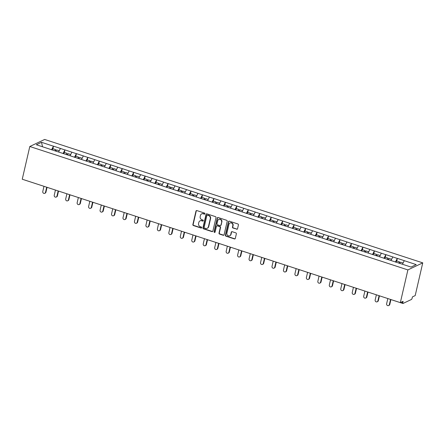 <?xml version="1.0" encoding="UTF-8"?>
<svg xmlns="http://www.w3.org/2000/svg" width="445" height="445" viewBox="0 0 445 445"><rect width="100%" height="100%" fill="white"/><g stroke="black" fill="none" stroke-linecap="round" stroke-linejoin="round"><path stroke-width="0.67" d="M204.922 213.767A0.556 0.512 -115.4 0 0 204.539 213.077L196.879 210.58A0.795 0.729 -115.4 0 0 195.984 211.091L192.869 224.569A0.795 0.729 -115.4 0 0 193.419 225.548L201.084 228.051A0.556 0.512 -115.4 0 0 201.707 227.695A0.556 0.512 -115.4 0 0 201.324 227.006L200.333 226.677A2.548 2.331 -115.4 0 1 198.576 223.529L198.837 222.405A2.548 2.331 -115.4 0 1 201.696 220.764L202.692 221.087A0.556 0.512 -115.4 0 0 203.315 220.731A0.556 0.512 -115.4 0 0 202.931 220.041L201.941 219.719A2.548 2.331 -115.4 0 1 200.183 216.57L200.445 215.447A2.548 2.331 -115.4 0 1 203.304 213.8L204.299 214.128A0.556 0.512 -115.4 0 0 204.922 213.767M236.657 229.236A0.795 0.729 -115.4 0 0 237.552 228.724L238.425 224.942A0.795 0.729 -115.4 0 0 237.875 223.957L229.364 221.182A0.795 0.729 -115.4 0 0 228.469 221.693L225.359 235.171A0.795 0.729 -115.4 0 0 225.91 236.156L234.42 238.932A0.795 0.729 -115.4 0 0 235.31 238.42L236.367 233.853A0.795 0.729 -115.4 0 0 235.817 232.869L232.179 231.678A0.795 0.729 -115.4 0 0 231.283 232.195L230.76 234.459A2.13 1.947 -115.4 0 1 227.606 235.388A2.13 1.947 -115.4 0 1 226.9 233.197L228.947 224.325A2.13 1.947 -115.4 0 1 232.101 223.396A2.13 1.947 -115.4 0 1 232.807 225.587L232.468 227.067A0.795 0.729 -115.4 0 0 233.013 228.051L236.951 229.097A0.795 0.729 -115.4 0 0 237.313 229.119M400.339 302.633L22.25 179.224L29.804 146.5L407.893 269.915L400.339 302.633L403.114 301.315L402.836 302.533A1.218 0.373 108.1 0 0 402.903 303.484A1.218 0.373 108.1 0 0 403.014 303.468L411.425 299.479A1.218 0.373 108.1 0 0 412.137 298.122L412.415 296.904L415.196 295.586L422.75 262.862L407.893 269.915M215.997 217.622A0.795 0.729 -115.4 0 0 215.447 216.637L206.936 213.861A0.795 0.729 -115.4 0 0 206.041 214.373L202.931 227.851A0.795 0.729 -115.4 0 0 203.482 228.836L211.992 231.611A0.795 0.729 -115.4 0 0 212.882 231.1L215.997 217.622M218.15 217.522L226.661 220.297A0.795 0.729 -115.4 0 1 227.211 221.282L224.096 234.76A0.795 0.729 -115.4 0 1 223.206 235.272L219.563 234.087A0.795 0.729 -115.4 0 1 219.012 233.102L220.275 227.634A0.795 0.729 -115.4 0 0 219.73 226.65L217.31 225.86A0.795 0.729 -115.4 0 0 216.415 226.377L215.102 232.067A0.556 0.512 -115.4 0 1 214.279 232.307A0.556 0.512 -115.4 0 1 214.095 231.734L217.255 218.033A0.795 0.729 -115.4 0 1 218.15 217.522M422.75 262.862L44.661 139.452L29.804 146.5M396.79 260.981L397.296 258.434L395.416 262.033M397.385 258.395L416.214 264.608L411.047 267.061L36.34 144.753L41.507 142.3L53.45 146.199L51.564 149.798M52.938 148.741L53.45 146.199M53.539 146.155L64.909 149.937L63.029 153.536M64.403 152.485L64.909 149.937M64.998 149.898L76.373 153.681L74.487 157.28M75.861 156.223L76.373 153.681M76.462 153.636L87.832 157.424L85.952 161.018M87.326 159.966L87.832 157.424M87.921 157.38L99.296 161.162L97.411 164.761M98.784 163.71L99.296 161.162M99.385 161.123L110.755 164.906L108.875 168.499M110.249 167.448L110.755 164.906M110.844 164.861L122.219 168.644L120.334 172.243M121.708 171.191L122.219 168.644M122.308 168.605L133.678 172.387L131.798 175.986M133.172 174.93L133.678 172.387M133.767 172.343L145.142 176.125L143.257 179.724M144.631 178.673L145.142 176.125M145.231 176.087L156.601 179.869L154.721 183.468M156.095 182.411L156.601 179.869M156.69 179.825L168.065 183.613L166.18 187.206M167.559 186.155L168.065 183.613M168.154 183.568L179.524 187.351L177.644 190.95M179.018 189.898L179.524 187.351M179.613 187.312L190.988 191.094L189.103 194.693M190.482 193.636L190.988 191.094M191.077 191.05L202.447 194.832L200.567 198.431M201.941 197.38L202.447 194.832M202.536 194.793L213.912 198.576L212.026 202.175M213.405 201.118L213.912 198.576M214.001 198.531L225.37 202.319L223.49 205.913M224.864 204.861L225.37 202.319M225.459 202.275L236.835 206.057L234.949 209.656M236.328 208.605L236.835 206.057M236.924 206.018L248.293 209.801L246.413 213.394M247.787 212.343L248.293 209.801M248.382 209.756L259.758 213.539L257.872 217.138M259.251 216.086L259.758 213.539M259.847 213.5L271.222 217.282L269.336 220.881M270.71 219.824L271.222 217.282M271.311 217.238L282.681 221.02L280.795 224.619M282.175 223.568L282.681 221.02M282.77 220.981L294.145 224.764L292.259 228.363M293.633 227.306L294.145 224.764M294.234 224.719L305.604 228.508L303.718 232.101M305.098 231.05L305.604 228.508M305.693 228.463L317.068 232.245L315.182 235.844M316.556 234.793L317.068 232.245M317.157 232.207L328.527 235.989L326.641 239.582M328.021 238.531L328.527 235.989M328.616 235.945L339.991 239.727L338.105 243.326M339.479 242.275L339.991 239.727M340.08 239.688L351.45 243.471L349.564 247.07M350.944 246.013L351.45 243.471M351.539 243.426L362.914 247.209L361.029 250.808M362.402 249.756L362.914 247.209M363.003 247.17L374.373 250.952L372.487 254.551M373.867 253.494L374.373 250.952M374.462 250.908L385.837 254.696L383.952 258.289M385.326 257.238L385.837 254.696M385.926 254.651L397.296 258.434M392.813 256.971L390.966 260.509M381.354 253.233L379.502 256.765M369.89 249.489L368.037 253.027M358.431 245.751L356.579 249.283M346.966 242.008L345.114 245.545M335.508 238.264L333.655 241.802M324.043 234.526L322.191 238.058M312.585 230.783L310.732 234.32M301.12 227.045L299.268 230.577M289.662 223.301L287.809 226.839M278.197 219.557L276.345 223.095M266.739 215.819L264.886 219.357M255.274 212.076L253.422 215.614M243.816 208.338L241.963 211.87M232.351 204.594L230.499 208.132M220.892 200.856L219.04 204.388M209.428 197.113L207.576 200.651M197.969 193.369L196.117 196.907M186.505 189.631L184.653 193.169M175.046 185.888L173.194 189.425M163.582 182.15L161.73 185.682M152.123 178.406L150.271 181.944M140.659 174.662L138.807 178.2M129.2 170.924L127.348 174.462M117.736 167.181L115.884 170.719M106.277 163.443L104.425 166.975M94.813 159.699L92.961 163.237M83.354 155.961L81.502 159.494M71.89 152.218L70.037 155.756M60.425 148.474L58.579 152.012M41.507 142.3L42.531 146.778M404.277 260.714L402.425 264.252M204.795 214.012A0.556 0.512 -115.4 0 1 204.594 213.984L203.604 213.661A2.548 2.331 -115.4 0 0 201.958 213.756L201.657 213.895M200.05 220.859L200.35 220.714A2.548 2.331 -115.4 0 1 201.997 220.625L202.987 220.948A0.556 0.512 -115.4 0 0 203.187 220.97M196.518 210.552A0.795 0.729 -115.4 0 0 196.278 210.952L193.169 224.425A0.795 0.729 -115.4 0 0 193.714 225.409L201.379 227.912A0.556 0.512 -115.4 0 0 201.579 227.935M206.58 213.839A0.795 0.729 -115.4 0 0 206.341 214.234L203.232 227.712A0.795 0.729 -115.4 0 0 203.777 228.691L212.287 231.472A0.795 0.729 -115.4 0 0 212.643 231.495M207.487 215.169A0.556 0.512 -115.4 0 0 206.864 215.53L204.133 227.356A0.556 0.512 -115.4 0 0 204.516 228.046L205.562 228.385A2.548 2.331 -115.4 0 0 208.421 226.744L210.29 218.656A2.548 2.331 -115.4 0 0 208.533 215.508L207.487 215.169L207.787 215.03A0.556 0.512 -115.4 0 0 207.426 215.046L207.125 215.191M207.209 228.296L207.504 228.152A2.548 2.331 -115.4 0 0 208.722 226.605L208.421 226.744M207.787 215.03L208.833 215.369A2.548 2.331 -115.4 0 1 210.585 218.517L208.722 226.605M216.798 225.893L217.093 225.749A0.795 0.729 -115.4 0 1 217.611 225.721L220.025 226.511A0.795 0.729 -115.4 0 1 220.575 227.495L219.313 232.958A0.795 0.729 -115.4 0 0 219.858 233.942L223.501 235.132A0.795 0.729 -115.4 0 0 223.857 235.155M217.794 217.499A0.795 0.729 -115.4 0 0 217.555 217.894L214.39 231.595A0.556 0.512 -115.4 0 0 214.974 232.307M221.582 221.966A2.13 1.947 -115.4 0 0 218.74 219.407A2.13 1.947 -115.4 0 0 217.727 220.703L217.004 223.829A0.795 0.729 -115.4 0 0 217.555 224.814L219.969 225.604A0.795 0.729 -115.4 0 0 220.865 225.087L221.883 221.821A2.13 1.947 -115.4 0 0 219.04 219.268L218.74 219.407M220.481 225.576L220.781 225.431A0.795 0.729 -115.4 0 0 221.159 224.947L220.865 225.087M221.883 221.821L221.159 224.947M229.965 223.028L230.26 222.889A2.13 1.947 -115.4 0 1 233.108 225.448L232.763 226.922A0.795 0.729 -115.4 0 0 233.314 227.907L236.951 229.097M229.742 235.755L230.043 235.616A2.13 1.947 -115.4 0 0 231.055 234.315L230.76 234.459M231.817 231.656A0.795 0.729 -115.4 0 0 231.578 232.051L231.055 234.315M229.008 221.159A0.795 0.729 -115.4 0 0 228.769 221.554L225.66 235.032A0.795 0.729 -115.4 0 0 226.205 236.017L234.715 238.793A0.795 0.729 -115.4 0 0 235.071 238.815M45.496 192.396L45.941 192.184A1.502 1.374 64.6 0 1 45.229 193.102L44.778 193.314A1.502 1.374 -115.4 0 0 45.496 192.396L46.697 187.2M43.977 186.316L42.776 191.511A1.502 1.374 -115.4 0 0 44.778 193.314M54.969 150.905L55.619 149.62L52.794 148.697L52.137 149.982M55.397 150.977L55.619 149.62M55.953 151.155L56.576 149.932L59.218 150.794M45.941 192.184L47.064 187.323M56.96 196.139L57.405 195.928A1.502 1.374 64.6 0 1 56.687 196.84L56.242 197.052A1.502 1.374 -115.4 0 0 56.96 196.139L58.156 190.944M55.441 190.054L54.24 195.249A1.502 1.374 -115.4 0 0 56.242 197.052M66.427 154.649L67.084 153.358L64.252 152.435L63.602 153.725M66.856 154.715L67.084 153.358M67.418 154.899L68.035 153.67L70.677 154.532M57.405 195.928L58.529 191.061M68.419 199.883L68.864 199.672A1.502 1.374 64.6 0 1 68.152 200.584L67.701 200.795A1.502 1.374 -115.4 0 0 68.419 199.883L69.62 194.682M66.9 193.797L65.699 198.993A1.502 1.374 -115.4 0 0 67.701 200.795M77.892 158.387L78.542 157.102L75.717 156.178L75.06 157.463M78.32 158.459L78.542 157.102M78.876 158.637L79.499 157.413L82.141 158.275M68.864 199.672L69.987 194.804M79.883 203.621L80.328 203.41A1.502 1.374 64.6 0 1 79.611 204.322L79.165 204.533A1.502 1.374 -115.4 0 0 79.883 203.621L81.079 198.426M78.365 197.536L77.163 202.736A1.502 1.374 -115.4 0 0 79.165 204.533M89.35 162.13L90.007 160.84L87.175 159.916L86.525 161.207M89.779 162.197L90.007 160.84M90.341 162.381L90.964 161.151L93.6 162.013M80.328 203.41L81.452 198.542M91.342 207.364L91.787 207.153A1.502 1.374 64.6 0 1 91.075 208.065L90.63 208.277A1.502 1.374 -115.4 0 0 91.342 207.364L92.543 202.163M89.823 201.279L88.622 206.474A1.502 1.374 -115.4 0 0 90.63 208.277M100.815 165.874L101.466 164.583L98.64 163.66L97.983 164.95M101.243 165.941L101.466 164.583M101.799 166.124L102.422 164.895L105.064 165.757M91.787 207.153L92.91 202.286M102.806 211.102L103.251 210.891A1.502 1.374 64.6 0 1 102.534 211.809L102.089 212.02A1.502 1.374 -115.4 0 0 102.806 211.102L104.002 205.907M101.288 205.017L100.086 210.218A1.502 1.374 -115.4 0 0 102.089 212.02M112.279 169.612L112.93 168.321L110.099 167.398L109.448 168.688M112.702 169.679L112.93 168.321M113.264 169.862L113.887 168.633L116.523 169.495M103.251 210.891L104.375 206.029M114.265 214.846L114.71 214.635A1.502 1.374 64.6 0 1 113.998 215.547L113.553 215.758A1.502 1.374 -115.4 0 0 114.265 214.846L115.466 209.651M112.746 208.761L111.545 213.956A1.502 1.374 -115.4 0 0 113.553 215.758M123.738 173.355L124.389 172.065L121.563 171.141L120.912 172.432M124.166 173.422L124.389 172.065M124.722 173.606L125.345 172.376L127.988 173.239M114.71 214.635L115.834 209.767M125.729 218.584L126.174 218.373A1.502 1.374 64.6 0 1 125.457 219.29L125.012 219.502A1.502 1.374 -115.4 0 0 125.729 218.584L126.925 213.389M124.211 212.504L123.009 217.7A1.502 1.374 -115.4 0 0 125.012 219.502M135.202 177.093L135.853 175.808L133.022 174.885L132.371 176.17M135.63 177.166L135.853 175.808M136.187 177.344L136.81 176.12L139.446 176.982M126.174 218.373L127.298 213.511M137.188 222.328L137.633 222.116A1.502 1.374 64.6 0 1 136.921 223.028L136.476 223.24A1.502 1.374 -115.4 0 0 137.188 222.328L138.389 217.132M135.669 216.242L134.468 221.443A1.502 1.374 -115.4 0 0 136.476 223.24M146.661 180.837L147.312 179.546L144.486 178.623L143.835 179.913M147.089 180.904L147.312 179.546M147.645 181.087L148.268 179.858L150.911 180.72M137.633 222.116L138.757 217.249M148.652 226.071L149.097 225.86A1.502 1.374 64.6 0 1 148.38 226.772L147.935 226.983A1.502 1.374 -115.4 0 0 148.652 226.071L149.848 220.87M147.134 219.986L145.932 225.181A1.502 1.374 -115.4 0 0 147.935 226.983M158.125 184.58L158.776 183.29L155.945 182.367L155.294 183.657M158.554 184.647L158.776 183.29M159.11 184.831L159.733 183.601L162.369 184.464M149.097 225.86L150.221 220.993M160.111 229.809L160.556 229.598A1.502 1.374 64.6 0 1 159.844 230.51L159.399 230.721A1.502 1.374 -115.4 0 0 160.111 229.809L161.312 224.614M158.592 223.724L157.397 228.925A1.502 1.374 -115.4 0 0 159.399 230.721M169.584 188.318L170.235 187.028L167.409 186.105L166.758 187.395M170.012 188.385L170.235 187.028M170.569 188.569L171.191 187.339L173.834 188.202M160.556 229.598L161.68 224.736M171.575 233.553L172.02 233.341A1.502 1.374 64.6 0 1 171.303 234.254L170.858 234.465A1.502 1.374 -115.4 0 0 171.575 233.553L172.771 228.352M170.057 227.467L168.855 232.663A1.502 1.374 -115.4 0 0 170.858 234.465M181.048 192.062L181.699 190.772L178.868 189.848L178.217 191.139M181.477 192.129L181.699 190.772M182.033 192.312L182.656 191.083L185.292 191.945M172.02 233.341L173.144 228.474M183.034 237.291L183.479 237.079A1.502 1.374 64.6 0 1 182.767 237.997L182.322 238.209A1.502 1.374 -115.4 0 0 183.034 237.291L184.236 232.095M181.516 231.211L180.32 236.406A1.502 1.374 -115.4 0 0 182.322 238.209M192.507 195.8L193.158 194.515L190.332 193.592L189.681 194.877M192.935 195.872L193.158 194.515M193.492 196.05L194.115 194.827L196.757 195.683M183.479 237.079L184.603 232.218M194.498 241.034L194.943 240.823A1.502 1.374 64.6 0 1 194.226 241.735L193.781 241.946A1.502 1.374 -115.4 0 0 194.498 241.034L195.694 235.839M192.98 234.949L191.778 240.144A1.502 1.374 -115.4 0 0 193.781 241.946M203.971 199.544L204.622 198.253L201.791 197.33L201.14 198.62M204.4 199.61L204.622 198.253M204.956 199.794L205.579 198.565L208.215 199.427M194.943 240.823L196.067 235.956M205.957 244.778L206.402 244.566A1.502 1.374 64.6 0 1 205.69 245.479L205.245 245.69A1.502 1.374 -115.4 0 0 205.957 244.778L207.159 239.577M204.439 238.692L203.243 243.888A1.502 1.374 -115.4 0 0 205.245 245.69M215.43 203.282L216.081 201.997L213.255 201.073L212.604 202.358M215.858 203.354L216.081 201.997M216.415 203.532L217.038 202.308L219.68 203.17M206.402 244.566L207.526 239.699M217.421 248.516L217.866 248.304A1.502 1.374 64.6 0 1 217.149 249.217L216.704 249.428A1.502 1.374 -115.4 0 0 217.421 248.516L218.623 243.32M215.903 242.43L214.701 247.631A1.502 1.374 -115.4 0 0 216.704 249.428M226.894 207.025L227.545 205.735L224.714 204.811L224.063 206.102M227.323 207.092L227.545 205.735M227.879 207.275L228.502 206.046L231.139 206.908M217.866 248.304L218.99 243.437M228.88 252.259L229.325 252.048A1.502 1.374 64.6 0 1 228.613 252.96L228.168 253.172A1.502 1.374 -115.4 0 0 228.88 252.259L230.082 247.058M227.362 246.174L226.166 251.369A1.502 1.374 -115.4 0 0 228.168 253.172M238.353 210.769L239.01 209.478L236.178 208.555L235.527 209.845M238.781 210.835L239.01 209.478M239.338 211.019L239.961 209.79L242.603 210.652M229.325 252.048L230.449 247.181M240.345 255.997L240.79 255.786A1.502 1.374 64.6 0 1 240.072 256.698L239.627 256.91A1.502 1.374 -115.4 0 0 240.345 255.997L241.546 250.802M238.826 249.912L237.624 255.113A1.502 1.374 -115.4 0 0 239.627 256.91M249.817 214.507L250.468 213.216L247.643 212.293L246.986 213.583M250.246 214.573L250.468 213.216M250.802 214.757L251.425 213.528L254.062 214.39M240.79 255.786L241.913 250.924M251.803 259.741L252.254 259.53A1.502 1.374 64.6 0 1 251.536 260.442L251.091 260.653A1.502 1.374 -115.4 0 0 251.803 259.741L253.005 254.546M250.285 253.656L249.089 258.851A1.502 1.374 -115.4 0 0 251.091 260.653M261.276 218.25L261.933 216.96L259.101 216.036L258.45 217.327M261.704 218.317L261.933 216.96M262.266 218.501L262.884 217.271L265.526 218.133M252.254 259.53L253.372 254.662M263.268 263.479L263.713 263.268A1.502 1.374 64.6 0 1 262.995 264.185L262.55 264.397A1.502 1.374 -115.4 0 0 263.268 263.479L264.469 258.284M261.749 257.399L260.548 262.594A1.502 1.374 -115.4 0 0 262.55 264.397M272.74 221.988L273.391 220.703L270.566 219.78L269.909 221.065M273.169 222.061L273.391 220.703M273.725 222.239L274.348 221.015L276.985 221.877M263.713 263.268L264.836 258.406M274.726 267.223L275.177 267.011A1.502 1.374 64.6 0 1 274.459 267.923L274.014 268.135A1.502 1.374 -115.4 0 0 274.726 267.223L275.928 262.027M273.208 261.137L272.012 266.333A1.502 1.374 -115.4 0 0 274.014 268.135M284.199 225.732L284.856 224.441L282.024 223.518L281.373 224.808M284.628 225.799L284.856 224.441M285.189 225.982L285.807 224.753L288.449 225.615M275.177 267.011L276.295 262.144M286.191 270.966L286.636 270.755A1.502 1.374 64.6 0 1 285.918 271.667L285.473 271.878A1.502 1.374 -115.4 0 0 286.191 270.966L287.392 265.765M284.672 264.881L283.471 270.076A1.502 1.374 -115.4 0 0 285.473 271.878M295.664 229.47L296.314 228.185L293.489 227.262L292.832 228.546M296.092 229.542L296.314 228.185M296.648 229.72L297.271 228.496L299.908 229.359M286.636 270.755L287.759 265.887M297.649 274.704L298.1 274.493A1.502 1.374 64.6 0 1 297.382 275.405L296.937 275.616A1.502 1.374 -115.4 0 0 297.649 274.704L298.851 269.509M296.131 268.619L294.935 273.82A1.502 1.374 -115.4 0 0 296.937 275.616M307.122 233.213L307.779 231.923L304.947 230.999L304.297 232.29M307.551 233.28L307.779 231.923M308.112 233.464L308.73 232.234L311.372 233.097M298.1 274.493L299.218 269.626M309.114 278.448L309.559 278.236A1.502 1.374 64.6 0 1 308.841 279.149L308.396 279.36A1.502 1.374 -115.4 0 0 309.114 278.448L310.315 273.247M307.595 272.362L306.394 277.558A1.502 1.374 -115.4 0 0 308.396 279.36M318.587 236.957L319.237 235.666L316.412 234.743L315.755 236.034M319.015 237.024L319.237 235.666M319.571 237.207L320.194 235.978L322.831 236.84M309.559 278.236L310.682 273.369M320.572 282.186L321.023 281.974A1.502 1.374 64.6 0 1 320.305 282.892L319.86 283.103A1.502 1.374 -115.4 0 0 320.572 282.186L321.774 276.99M319.054 276.1L317.858 281.301A1.502 1.374 -115.4 0 0 319.86 283.103M330.045 240.695L330.702 239.404L327.87 238.481L327.22 239.772M330.474 240.762L330.702 239.404M331.036 240.945L331.653 239.721L334.295 240.578M321.023 281.974L322.147 277.113M332.037 285.929L332.482 285.718A1.502 1.374 64.6 0 1 331.764 286.63L331.319 286.841A1.502 1.374 -115.4 0 0 332.037 285.929L333.238 280.734M330.518 279.844L329.317 285.039A1.502 1.374 -115.4 0 0 331.319 286.841M341.51 244.439L342.161 243.148L339.335 242.225L338.678 243.515M341.938 244.505L342.161 243.148M342.494 244.689L343.117 243.46L345.754 244.322M332.482 285.718L333.605 280.851M343.495 289.667L343.946 289.456A1.502 1.374 64.6 0 1 343.228 290.374L342.784 290.585A1.502 1.374 -115.4 0 0 343.495 289.667L344.697 284.472M341.977 283.587L340.781 288.783A1.502 1.374 -115.4 0 0 342.784 290.585M352.968 248.177L353.625 246.892L350.793 245.968L350.143 247.253M353.397 248.249L353.625 246.892M353.959 248.427L354.576 247.203L357.218 248.065M343.946 289.456L345.07 284.594M354.96 293.411L355.405 293.199A1.502 1.374 64.6 0 1 354.693 294.112L354.242 294.323A1.502 1.374 -115.4 0 0 354.96 293.411L356.161 288.215M353.441 287.325L352.24 292.526A1.502 1.374 -115.4 0 0 354.242 294.323M364.433 251.92L365.084 250.63L362.258 249.706L361.601 250.997M364.861 251.987L365.084 250.63M365.417 252.17L366.04 250.941L368.683 251.803M355.405 293.199L356.528 288.332M366.424 297.154L366.869 296.943A1.502 1.374 64.6 0 1 366.152 297.855L365.707 298.067A1.502 1.374 -115.4 0 0 366.424 297.154L367.62 291.953M364.906 291.069L363.704 296.264A1.502 1.374 -115.4 0 0 365.707 298.067M375.892 255.664L376.548 254.373L373.717 253.45L373.066 254.74M376.32 255.73L376.548 254.373M376.882 255.914L377.499 254.685L380.141 255.547M366.869 296.943L367.993 292.076M377.883 300.892L378.328 300.681A1.502 1.374 64.6 0 1 377.616 301.593L377.165 301.805A1.502 1.374 -115.4 0 0 377.883 300.892L379.084 295.697M376.364 294.807L375.163 300.008A1.502 1.374 -115.4 0 0 377.165 301.805M387.356 259.402L388.007 258.111L385.181 257.188L384.524 258.478M387.784 259.468L388.007 258.111M388.34 259.652L388.963 258.423L391.606 259.285M378.328 300.681L379.452 295.819M389.347 304.636L389.792 304.425A1.502 1.374 64.6 0 1 389.075 305.337L388.63 305.548A1.502 1.374 -115.4 0 0 389.347 304.636L390.543 299.435M387.829 298.55L386.627 303.746A1.502 1.374 -115.4 0 0 388.63 305.548M398.815 263.145L399.471 261.855L396.64 260.931L395.989 262.222M399.243 263.212L399.471 261.855M399.805 263.396L400.422 262.166L403.064 263.028M389.792 304.425L390.916 299.557M401.479 302.094L402.836 302.533M391.472 299.741A1.218 0.373 108.1 0 0 391.511 299.763L402.903 303.484M203.604 213.661L203.304 213.8M202.987 220.948L202.692 221.087M201.997 220.625L201.696 220.764M201.379 227.912L201.084 228.051M193.714 225.409L193.419 225.548M193.169 224.425L192.869 224.569M196.278 210.952L195.984 211.091M204.594 213.984L204.299 214.128M212.287 231.472L211.992 231.611M203.777 228.691L203.482 228.836M203.232 227.712L202.931 227.851M206.341 214.234L206.041 214.373M210.585 218.517L210.29 218.656M208.833 215.369L208.533 215.508M223.501 235.132L223.206 235.272M219.858 233.942L219.563 234.087M219.313 232.958L219.012 233.102M220.575 227.495L220.275 227.634M220.025 226.511L219.73 226.65M217.611 225.721L217.31 225.86M214.39 231.595L214.095 231.734M217.555 217.894L217.255 218.033M233.314 227.907L233.013 228.051M232.763 226.922L232.468 227.067M233.108 225.448L232.807 225.587M231.578 232.051L231.283 232.195M234.715 238.793L234.42 238.932M226.205 236.017L225.91 236.156M225.66 235.032L225.359 235.171M228.769 221.554L228.469 221.693M24.814 180.069L36.201 183.785A1.218 1.218 0 0 0 36.362 183.83M47.515 187.467A1.218 1.218 0 0 0 47.821 187.567M58.974 191.211A1.218 1.218 0 0 0 59.285 191.311M70.438 194.949A1.218 1.218 0 0 0 70.744 195.049M81.897 198.692A1.218 1.218 0 0 0 82.208 198.793M93.361 202.431A1.218 1.218 0 0 0 93.667 202.531M104.82 206.174A1.218 1.218 0 0 0 105.131 206.274M116.284 209.918A1.218 1.218 0 0 0 116.59 210.018M127.743 213.656A1.218 1.218 0 0 0 128.054 213.756M139.207 217.399A1.218 1.218 0 0 0 139.513 217.499M150.671 221.137A1.218 1.218 0 0 0 150.977 221.237M162.13 224.881A1.218 1.218 0 0 0 162.436 224.981M173.595 228.619A1.218 1.218 0 0 0 173.9 228.724M185.053 232.362A1.218 1.218 0 0 0 185.359 232.462M196.518 236.106A1.218 1.218 0 0 0 196.823 236.206M207.976 239.844A1.218 1.218 0 0 0 208.282 239.944M219.441 243.587A1.218 1.218 0 0 0 219.747 243.688M230.899 247.325A1.218 1.218 0 0 0 231.205 247.426M242.364 251.069A1.218 1.218 0 0 0 242.67 251.169M253.822 254.813A1.218 1.218 0 0 0 254.128 254.913M265.287 258.551A1.218 1.218 0 0 0 265.593 258.651M276.745 262.294A1.218 1.218 0 0 0 277.051 262.394M288.21 266.032A1.218 1.218 0 0 0 288.516 266.132M299.669 269.776A1.218 1.218 0 0 0 299.98 269.876M311.133 273.514A1.218 1.218 0 0 0 311.439 273.614M322.592 277.257A1.218 1.218 0 0 0 322.903 277.357M334.056 281.001A1.218 1.218 0 0 0 334.362 281.101M345.515 284.739A1.218 1.218 0 0 0 345.826 284.839M356.979 288.482A1.218 1.218 0 0 0 357.285 288.582M368.438 292.22A1.218 1.218 0 0 0 368.749 292.32M379.902 295.964A1.218 1.218 0 0 0 380.208 296.064"/></g></svg>
